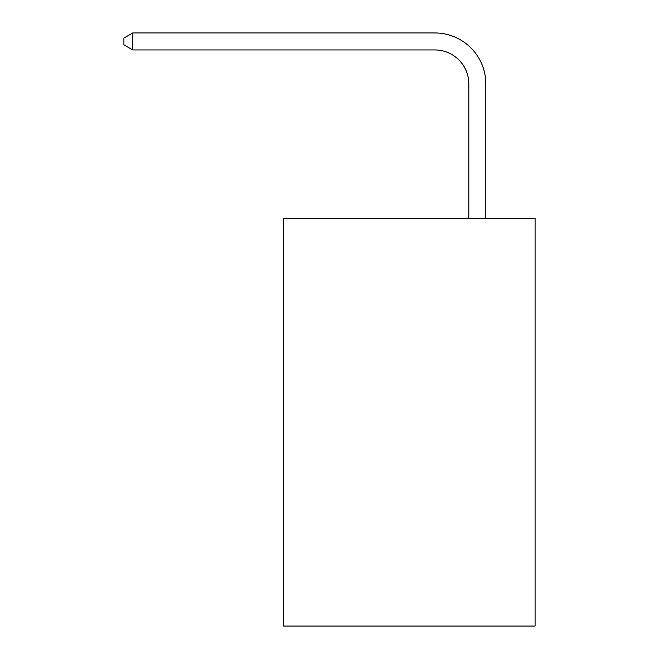 <?xml version="1.0" encoding="UTF-8"?>
<svg xmlns="http://www.w3.org/2000/svg" width="659" height="659" viewBox="0 0 659 659"><rect width="100%" height="100%" fill="white"/><g stroke="black" fill="none" stroke-linecap="round" stroke-linejoin="round"><path stroke-width="0.99" d="M535.083 218.277L535.083 626.05L283.625 626.05L283.625 218.277L535.083 218.277M468.821 218.277L468.821 83.924A33.98 33.98 0 0 0 434.841 49.944L132.756 49.944L123.917 44.845L123.917 38.049L132.756 32.95L434.841 32.95A50.974 50.974 0 0 1 485.815 83.924L485.815 218.277M468.821 83.924A33.98 33.98 0 0 0 434.841 49.944A33.98 33.98 0 0 1 468.821 83.924A33.98 33.98 0 0 0 434.841 49.944A33.98 33.98 0 0 1 468.821 83.924A33.98 33.98 0 0 0 434.841 49.944A33.98 33.98 0 0 1 468.821 83.924A33.98 33.98 0 0 0 434.841 49.944A33.98 33.98 0 0 1 468.821 83.924A33.98 33.98 0 0 0 434.841 49.944A33.98 33.98 0 0 1 468.821 83.924A33.98 33.98 0 0 0 434.841 49.944A33.98 33.98 0 0 1 468.821 83.924A33.98 33.98 0 0 0 434.841 49.944A33.98 33.98 0 0 1 468.821 83.924A33.98 33.98 0 0 0 434.841 49.944A33.98 33.98 0 0 1 468.821 83.924A33.98 33.98 0 0 0 434.841 49.944A33.98 33.98 0 0 1 468.821 83.924M132.756 32.95L434.841 32.95L132.756 32.95L434.841 32.95L132.756 32.95L434.841 32.95L132.756 32.95L434.841 32.95L132.756 32.95L434.841 32.95L132.756 32.95L434.841 32.95L132.756 32.95L434.841 32.95L132.756 32.95L434.841 32.95L132.756 32.95L434.841 32.95L132.756 32.95L132.756 49.944"/></g></svg>
